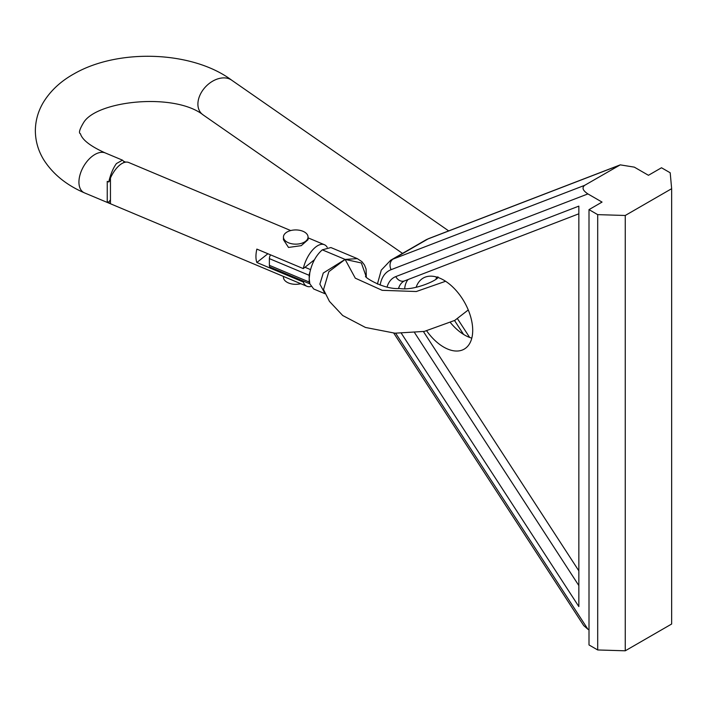 <?xml version="1.0" encoding="UTF-8"?>
<svg xmlns="http://www.w3.org/2000/svg" width="707" height="707" viewBox="0 0 707 707"><rect width="100%" height="100%" fill="white"/><g stroke="black" fill="none" stroke-linecap="round" stroke-linejoin="round"><path stroke-width="1.06" d="M408.054 279.539A30.189 17.428 -120 0 0 404.704 288.5M426.728 330.938A41.015 23.676 -120 0 0 464.216 349.117A41.015 23.676 -120 0 0 472.709 330.337A41.015 23.676 -120 0 0 454.804 289.066A41.015 23.676 -120 0 0 423.201 278.081A41.015 23.676 -120 0 0 416.14 287.281M450.536 322.719A41.015 23.676 -120 0 0 471.799 338.14M648.452 175.292L634.312 167.135L620.26 164.864L584.654 185.34C581.728 187.691 582.815 190.554 587.906 193.921L602.046 202.087L589.002 209.617L589.002 644.943L597.698 649.963L625.253 650.802L671.65 624.016L671.65 188.689L670.201 172.782L661.496 167.762L648.452 175.292M436.502 276.994A41.015 23.676 -120 0 0 436.095 278.885M401.426 333.412L578.847 606.579L578.847 206.126L395.796 276.587A8.201 6.672 68.9 0 0 404.537 280.891L403.874 281.209A30.189 17.428 -120 0 0 398.536 288.438M395.646 333.227L587.906 629.248L589.002 629.875M589.002 209.617L597.698 214.636L597.698 649.963M597.698 214.636L625.253 215.476L625.253 650.802M625.253 215.476L671.65 188.689M587.906 629.248L583.735 625.598L393.755 333.112M423.431 331.574L578.847 570.849M366.226 276.729L361.357 262.96L345.113 259.416L357.309 258.629L330.876 247.538L322.295 249.845C316.144 255.236 311.99 262.801 309.834 272.557A4.101 1.971 112.7 0 0 309.198 275.323L309.198 278.673L309.834 272.557M107.243 181.372L108.737 181.991C110.61 174.143 113.182 167.992 116.461 163.538L122.479 160.153L105.308 152.951A22.553 13.026 120 0 0 105.149 152.889C90.469 146.243 82.233 139.871 80.457 133.782C78.495 133.084 79.538 129.363 83.594 122.62C96.647 100.553 174.647 92.317 203.298 115.011A22.553 15.837 -45.8 0 1 202.989 114.808A22.553 15.837 -45.8 0 1 199.551 96.125A22.553 15.837 -45.8 0 1 217.296 79.043A22.553 15.837 -45.8 0 1 231.596 80.121A22.553 15.837 -45.8 0 1 231.816 80.28C192.64 50.833 118.44 48.253 74.173 73.758C61.076 80.996 50.939 90.319 43.754 101.728C38.355 110.539 35.553 120.04 35.35 130.229C35.35 140.834 38.169 150.724 43.807 159.888C52.963 174.143 66.476 185.119 84.345 192.817A22.553 13.026 120 0 0 84.46 192.87L110.433 203.757L107.243 201.46L107.243 181.372L107.243 201.371M105.149 152.889A22.553 13.026 120 0 0 94.888 154.488A22.553 13.026 120 0 0 79.962 175.018A22.553 13.026 120 0 0 84.345 192.817M122.479 160.153L124.185 161.823L123.46 162.769M108.737 202.087L110.389 199.922M108.737 181.991L110.442 179.764M325.008 293.732L313.705 288.995L309.843 283.79L309.198 278.673L309.198 282.022A4.101 1.971 112.7 0 0 309.843 283.79M324.672 292.972L319.864 284.126L323.276 273.035L345.113 259.416L328.843 271.691L323.523 289.587L329.444 301.376L342.709 315.516L365.466 327.456L394.948 333.191L424.297 331.415L454.778 320.395L468.264 309.958M309.843 283.816L270.207 267.193A4.101 1.971 -67.3 0 1 269.376 265.328L309.198 282.022M309.198 275.323L269.376 258.629L269.376 265.328M269.376 258.629A4.101 1.971 -67.3 0 1 270.534 254.847M300.767 283.71A12.302 7.105 180 0 1 288.509 282.968A12.302 7.105 180 0 1 283.445 277.224L283.445 276.437M302.985 231.295A12.302 7.105 180 0 1 308.049 237.039A12.302 7.105 180 0 1 301.323 243.376A12.302 7.105 180 0 1 288.509 242.784A12.302 7.105 180 0 1 283.445 237.039A12.302 7.105 180 0 1 290.162 230.712A12.302 7.105 180 0 1 302.985 231.295M308.049 237.039L308.049 239.691L301.235 245.665L288.509 247.441L283.445 239.691L283.445 237.039M327.217 247.309A22.553 10.835 112.8 0 0 324.38 244.702A22.553 10.835 112.8 0 0 303.276 268.607L256.853 249.103A22.553 10.835 112.8 0 0 255.943 256.517A22.553 10.835 112.8 0 0 256.853 262.5L267.891 253.742M290.718 230.562L128.718 162.504A22.553 10.835 -67.2 0 0 110.451 178.04L110.451 203.678A22.553 10.835 -67.2 0 0 111.246 204.093L306.909 286.291A22.553 10.835 112.8 0 0 310.947 286.45M256.853 262.5L303.276 282.005A22.553 10.835 112.8 0 0 306.909 286.291M123.928 161.417L125.669 162.15M314.465 259.734L303.276 268.607M303.276 282.005L304.054 281.386M387.091 286.954A38.39 22.164 60 0 1 395.796 276.587M587.906 193.921L391.112 269.667A45.115 26.044 -120 0 0 380.145 285.08M619.447 165.252L428 238.939L393.207 259.027L584.654 185.34M414.664 332.794L578.847 585.582M425.481 240.141L428.769 238.568A8.201 6.672 68.9 0 0 428 238.939A53.317 30.781 -120 0 0 425.481 240.141L390.679 260.229A53.317 30.781 60 0 1 393.207 259.027A8.201 6.672 68.9 0 0 391.112 269.667M463.562 334.411L454.548 320.536M445.596 281.271L416.308 291.523L382.169 290.321L355.285 278.169L345.113 259.416L322.295 249.845M304.964 267.273L310.514 269.606M377.397 284.073L381.276 270.127L390.679 260.229M578.847 213.797L404.537 280.891M620.26 164.864L428.769 238.568M469.642 337.433L457.482 318.716M436.484 277.056L437.173 277.78M437.872 276.835C440.585 278.735 414.974 291.213 399.473 288.483C383.477 289.817 362.558 276.234 365.828 276.154L365.758 275.863M402.522 253.398L202.989 114.808M448.689 230.906L231.596 80.121M366.297 276.817L366.085 269.093L364.494 265.019L361.931 261.67L357.309 258.629M324.38 244.702L308.049 237.835"/></g></svg>
